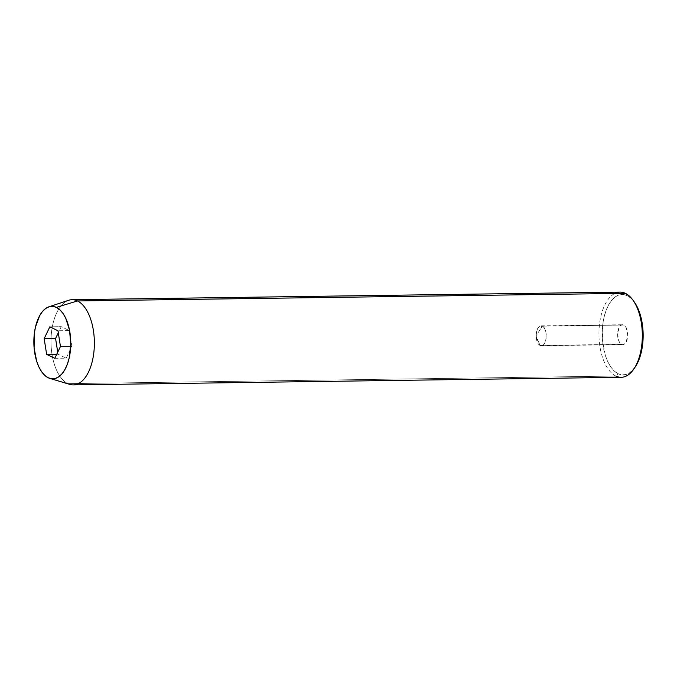 <?xml version="1.0" encoding="UTF-8"?>
<svg xmlns="http://www.w3.org/2000/svg" width="677" height="677" viewBox="0 0 677 677"><rect width="100%" height="100%" fill="white"/><g stroke="black" fill="none" stroke-linecap="round" stroke-linejoin="round"><path stroke-width="0.51" stroke-dasharray="3.38 2.54" d="M540.077 345.456A9.943 5.061 89.2 0 1 536.15 334.641A9.943 5.061 89.2 0 1 541.05 325.865A9.943 5.061 89.2 0 1 542.302 326.162L623.788 325.028A9.943 5.061 -90.8 0 0 622.535 324.74A9.943 5.061 -90.8 0 0 617.636 333.516A9.943 5.061 -90.8 0 0 621.554 344.331L540.077 345.456L536.049 335.877L542.302 326.162L538.333 327.49L536.184 334.116L536.235 337.637L540.077 345.456C546.373 349.129 548.742 328.641 542.302 326.162L536.049 335.877L540.077 345.456L622.535 344.61L624.482 344.026L626.157 342.029L627.731 335.14L626.343 327.981L624.727 325.679L622.798 324.748L620.851 325.332L619.184 327.338L617.61 334.218L618.998 341.377L621.554 344.331A9.943 5.061 -90.8 0 0 622.806 344.618A9.943 5.061 -90.8 0 0 627.706 335.851A9.943 5.061 -90.8 0 0 623.788 325.028L542.302 326.162A9.943 5.061 89.2 0 1 546.229 336.977A9.943 5.061 89.2 0 1 541.329 345.744A9.943 5.061 89.2 0 1 540.077 345.456M620.047 292.109A42.6 21.689 -90.8 0 0 599.043 329.707A42.6 21.689 -90.8 0 0 615.85 376.057L67.895 383.647L48.236 377.774L67.895 383.647L615.85 376.057L618.152 373.738A40.239 20.479 -90.8 0 0 635.229 366.951M634.332 302.069A40.239 20.479 -90.8 0 0 627.19 295.621L625.421 293.353L627.19 295.621L630.998 298.261L634.493 302.297M68.665 300.283A42.6 21.689 -90.8 0 0 50.995 340.666A42.6 21.689 -90.8 0 0 67.895 383.647A42.6 21.689 -90.8 0 0 69.824 384.401M635.153 367.069L630.016 372.519L626.14 374.457L622.138 374.872L618.152 373.738L615.85 376.057A42.6 21.689 -90.8 0 0 621.224 377.309M618.152 373.738L614.344 371.098L610.849 367.061L607.811 361.78L605.348 355.467L602.479 340.7L602.691 325.019L603.952 317.581L605.94 310.811L608.564 304.946L611.737 300.233L615.325 296.839L619.201 294.901L623.204 294.487L627.19 295.621A40.239 20.479 -90.8 0 0 602.691 325.019A40.239 20.479 -90.8 0 0 618.152 373.738M67.895 383.647A42.6 21.689 89.2 0 1 51.088 337.29A42.6 21.689 89.2 0 1 72.092 299.691M615.85 376.057A42.6 21.689 89.2 0 1 598.95 335.005A42.6 21.689 89.2 0 1 614.708 293.505M54.786 358.328L66.194 358.167L71.864 346.353L60.456 346.514L71.864 346.353L69.384 330.604L61.243 326.661L58.298 332.796L61.243 326.661L49.836 326.822L61.243 326.661L69.384 330.604L57.977 330.757L69.384 330.604L71.864 346.353L66.194 358.167L54.786 358.328M56.741 354.249L58.053 354.232L66.194 358.167L58.053 354.232L56.741 354.249M57.731 352.192L58.053 354.232L57.731 352.192M541.05 325.865L622.535 324.74M536.184 334.116L536.235 337.637M541.329 345.744L622.806 344.618"/><path stroke-width="1.02" d="M614.708 293.505A42.6 21.689 89.2 0 1 625.421 293.353A42.6 21.689 -90.8 0 0 620.047 292.109L72.092 299.691A42.6 21.689 89.2 0 1 77.466 300.943L625.421 293.353L77.466 300.943L56.386 307.375A36.262 18.457 89.2 0 1 70.484 349.679A36.262 18.457 89.2 0 1 49.878 378.418L69.824 384.401A42.6 21.689 -90.8 0 0 94.035 350.644A42.6 21.689 -90.8 0 0 77.466 300.943A42.6 21.689 89.2 0 1 94.272 347.293A42.6 21.689 89.2 0 1 73.268 384.891L621.224 377.309A42.6 21.689 -90.8 0 0 642.219 339.71A42.6 21.689 -90.8 0 0 625.421 293.353A42.6 21.689 89.2 0 1 632.978 300.182A42.6 21.689 89.2 0 1 633.934 368.88A42.6 21.689 89.2 0 1 615.85 376.057M633.934 368.88L635.229 366.951A40.239 20.479 -90.8 0 0 634.332 302.069L632.978 300.182M49.878 378.418A36.262 18.457 89.2 0 1 48.236 377.774L51.833 378.79L55.438 378.426L58.933 376.674L62.166 373.619L65.017 369.371L67.387 364.091L69.181 357.981L70.763 344.246L69.545 330.258L65.703 318.148L62.961 313.392L59.821 309.753L56.386 307.375L52.789 306.351L49.184 306.723L45.689 308.475L42.456 311.53L39.596 315.778L35.441 327.169L34.299 333.863L34.112 347.995L36.693 361.306L38.919 367.002L41.652 371.758L44.8 375.397L48.236 377.774A36.262 18.457 89.2 0 1 33.85 341.191A36.262 18.457 89.2 0 1 48.888 306.816A36.262 18.457 89.2 0 1 56.386 307.375L77.466 300.943A42.6 21.689 -90.8 0 0 68.665 300.283L48.888 306.816M73.268 384.891A42.6 21.689 89.2 0 1 67.895 383.647M60.456 346.514L54.786 358.328L46.645 354.393L44.166 338.635L49.836 326.822L57.977 330.757L60.456 346.514L54.786 358.328L46.645 354.393L56.741 354.249L46.645 354.393L44.166 338.635L55.573 338.475L57.731 352.192L55.573 338.475L44.166 338.635L49.836 326.822L57.977 330.757L60.456 346.514M634.315 302.044L637.531 307.578L639.993 313.9L642.862 328.658L643.15 336.537L641.39 351.778L639.401 358.556L635.153 367.069M58.298 332.796L55.573 338.475L58.298 332.796"/></g></svg>

